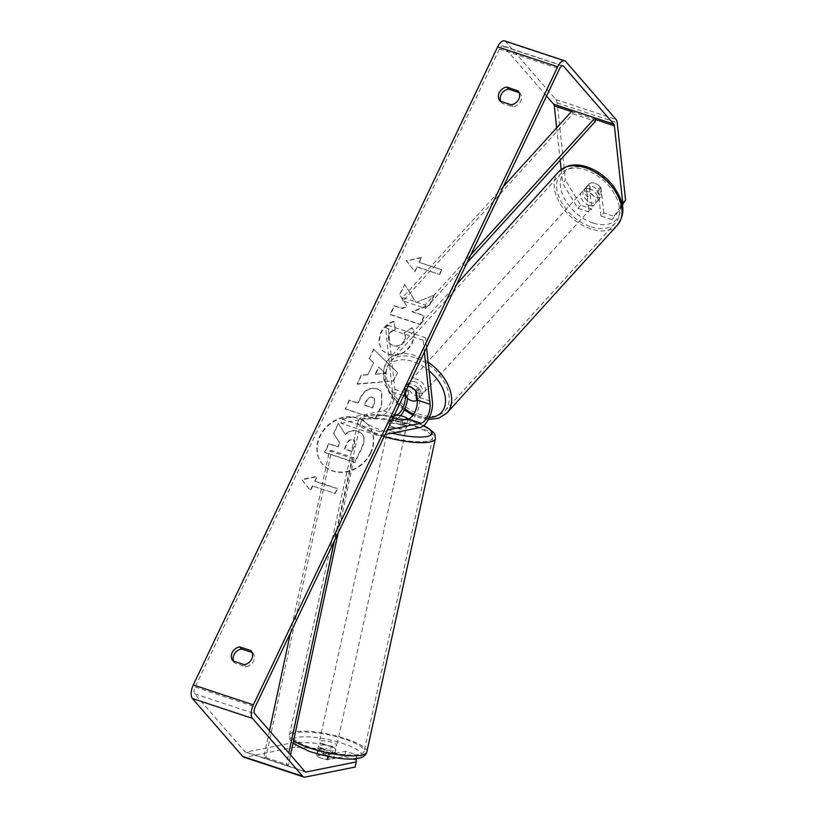 <?xml version="1.0" encoding="UTF-8"?>
<svg xmlns="http://www.w3.org/2000/svg" width="818" height="818" viewBox="0 0 818 818"><rect width="100%" height="100%" fill="white"/><g stroke="black" fill="none" stroke-linecap="round" stroke-linejoin="round"><path stroke-width="0.61" stroke-dasharray="4.09 3.07" d="M370.482 452.773A30.051 25.736 139.1 0 1 322.445 464.082A30.051 25.736 139.1 0 1 319.818 435.994A30.051 25.736 139.1 0 1 367.855 424.685A30.051 25.736 139.1 0 1 370.482 452.773M370.779 453.121A30.051 25.736 139.1 0 1 322.752 464.43A30.051 25.736 139.1 0 1 320.124 436.342A30.051 25.736 139.1 0 1 368.151 425.033A30.051 25.736 139.1 0 1 370.779 453.121M296.116 742.038L295.083 747.151L321.515 748.756L322.548 743.654L296.116 742.038L246.085 752.1A5.348 2.464 -71.7 0 1 245.441 752.069A5.348 2.464 -71.7 0 1 244.879 751.681L194.664 693.807A5.348 2.464 -71.7 0 1 195.093 687.028L499.43 48.968A5.348 2.464 -71.7 0 1 502.927 45.972A5.348 2.464 -71.7 0 1 503.479 46.36L546.567 96.013M394.143 321.76C388.673 322.998 384.215 326.863 380.759 333.376L378.939 342.65L382.18 350.472L388.683 354.675C398.632 357.088 406.464 353.315 412.17 343.366C414.9 337.047 414.92 331.934 412.231 328.018L404.276 332.936C405.718 335.349 405.81 338.018 404.532 340.932C401.842 345.462 398.008 347.067 393.029 345.769L389.286 343.376L388.478 335.615C390.053 332.609 392.395 330.666 395.493 329.766L393.847 321.413C388.376 322.65 383.908 326.515 380.452 333.028L378.632 342.302L381.883 350.124L388.386 354.327C398.325 356.74 406.157 352.967 411.873 343.018C414.603 336.699 414.624 331.587 411.935 327.67L412.231 328.018M377.446 389.082L377.354 389.051C369.93 387.282 364.184 390.564 360.124 398.918L358.079 403.202L349.501 400.36L345.36 409.031L375.401 418.98L381.801 405.575L381.801 391.842L377.057 388.703C369.624 386.934 363.887 390.217 359.828 398.57L358.079 403.202M416.014 302.476L434.583 294.909L429.685 305.186L412.354 311.924L424.542 315.963L420.411 324.623L390.37 314.674L394.501 306.014L402.272 308.58L407.17 306.535L399.767 294.971L404.736 284.562L416.014 302.476L434.583 294.909M233.703 661.2A8.916 7.628 -40.9 0 0 234.797 662.979A8.916 7.628 -40.9 0 0 234.899 663.091L245.952 666.752A8.916 7.628 -40.9 0 0 253.549 661.118A8.916 7.628 -40.9 0 0 252.762 652.784A8.916 7.628 -40.9 0 0 252.67 652.672L252.056 652.467M519.103 92.608L519.706 92.802A8.916 7.628 139.1 0 1 519.808 92.915A8.916 7.628 139.1 0 1 520.585 101.248A8.916 7.628 139.1 0 1 512.998 106.882L501.945 103.221A8.916 7.628 139.1 0 1 501.843 103.109A8.916 7.628 139.1 0 1 500.739 101.34M312.701 486.035L310.472 490.728L302.118 479.808L317.179 476.649L314.94 481.342L337.476 488.806L335.237 493.499L312.701 486.035L335.237 493.499M421.607 257.711L406.546 260.87L414.9 271.781L417.139 267.087L439.665 274.551L441.904 269.858L419.368 262.394L421.311 257.363L406.546 260.87M373.632 362.701L367.855 374.818L361.474 375.257L357.21 384.204L393.591 380.922L397.548 372.619L373.795 349.429L369.388 358.673L373.632 362.701L367.855 374.818M519.706 92.802L518.101 90.951M252.67 652.672L251.054 650.821M295.083 747.151L245.052 757.202A10.695 4.918 -71.7 0 1 243.754 757.141M504.604 40.9A10.695 4.918 -71.7 0 1 505.718 41.667L555.933 99.54A10.695 4.918 -71.7 0 1 557.14 102.884L565.494 180.226L562.651 183.242L577.897 208.314L588.919 211.964L591.762 208.948L580.739 205.287L565.494 180.226M611.966 219.592L600.933 215.942L603.776 212.925L614.809 216.576L611.966 219.592L622.048 204.183M622.253 205.206L614.809 216.576M603.776 212.925L601.087 188.007A8.916 5.624 -136.7 0 0 589.072 184.03L591.762 208.948M577.897 208.314L580.739 205.287M600.933 215.942L598.244 191.034A8.916 5.624 -136.7 0 0 586.23 187.056L588.919 211.964M556.669 127.864L560.156 160.175M561.158 169.459L562.651 183.242M356.403 758.623L356.617 754.932L345.595 751.282L329.48 754.523A8.916 2.004 -168.6 0 1 321.678 752.887A8.916 2.004 -168.6 0 1 317.466 750.546L333.58 747.304L332.548 752.407L321.515 748.756M322.548 743.654L333.58 747.304M345.595 751.282L344.562 756.384L328.447 759.625A8.916 2.004 -168.6 0 1 320.646 758A8.916 2.004 -168.6 0 1 316.433 755.648L332.548 752.407M317.466 750.546L316.433 755.648M356.617 754.932L355.165 767.049M344.562 756.384L355.585 760.045M329.48 754.523L328.447 759.625M245.952 666.752L244.142 664.666M234.899 663.091L233.089 661.005M598.244 191.034L601.087 188.007M586.23 187.056L589.072 184.03M501.945 103.221L500.135 101.135M512.998 106.882L511.189 104.796M338.335 423.407L333.55 433.438L339.654 442.773L337.834 446.577L328.724 443.56L324.582 452.242L354.685 462.211L361.75 447.395C363.959 442.63 364.491 438.867 363.356 436.096L361.965 433.683L357.578 430.974C352.895 429.654 348.795 430.789 345.257 434.358L338.335 423.407L333.846 433.785L339.961 443.121L338.141 446.925L329.02 443.908L324.879 452.589L354.981 462.559L362.057 447.743C364.255 442.978 364.797 439.215 363.652 436.444L362.262 434.031L357.885 431.321C353.202 430.002 349.092 431.137 345.564 434.706L338.632 423.755M334.93 493.152L337.476 488.806M312.404 485.688L310.165 490.381L301.811 479.46L316.883 476.301L314.94 481.342M314.644 480.994L337.169 488.458M406.249 260.523L414.9 271.781M414.593 271.433L417.139 267.087M416.832 266.74L439.665 274.551M419.368 262.394L441.904 269.858M441.608 269.511L439.368 274.204M419.072 262.046L421.311 257.363M434.276 294.562L429.378 304.838L412.057 311.576L424.245 315.615L420.104 324.276L390.063 314.327L394.204 305.666L401.965 308.233L406.873 306.188L399.47 294.623L404.736 284.562M404.429 284.214L415.718 302.128M357.783 402.855L349.501 400.36M349.194 400.012L345.36 409.031M345.063 408.683L375.401 418.98M375.104 418.632L381.495 405.227L381.505 391.495L377.139 388.734M372.619 397.272L374.296 398.315L374.184 403.581L372.241 407.65L364.307 405.022L366.26 400.912C367.906 397.752 370.002 396.536 372.538 397.241L374.593 398.663L374.48 403.928L372.548 407.998L364.603 405.37L366.566 401.26C368.212 398.1 370.298 396.883 372.834 397.589L372.926 397.62M411.935 327.67L404.276 332.936M403.969 332.589C405.421 335.002 405.503 337.67 404.235 340.585C401.546 345.114 397.712 346.72 392.732 345.421L388.979 343.028L388.182 335.268C389.757 332.261 392.088 330.319 395.196 329.419L395.493 329.766M395.196 329.419L393.847 321.413M367.558 374.47L361.474 375.257M361.178 374.91L357.21 384.204M356.904 383.857L393.591 380.922M393.284 380.575L397.548 372.619M397.251 372.272L373.795 349.429M373.489 349.081L369.388 358.673M369.082 358.325L373.335 362.354M375.268 373.938L378.591 366.965L385.421 373.243L375.564 374.286L378.887 367.313L385.728 373.591L375.564 374.286M353.202 439.879L354.767 440.841L354.613 445.79L351.904 451.485L344.675 449.092L347.415 443.356C348.949 440.36 350.881 439.205 353.202 439.879L354.47 440.493L354.317 445.442L351.904 451.485M351.607 451.137L344.378 448.745L347.108 443.008C348.652 440.012 350.574 438.857 352.895 439.532M589.686 188.866A8.916 5.695 -137.8 0 0 583.837 189.796A8.916 5.695 -137.8 0 0 584.021 196.811A8.916 5.695 -137.8 0 0 591.179 202.711A8.916 5.695 -137.8 0 0 597.038 201.78A8.916 5.695 -137.8 0 0 596.854 194.766A8.916 5.695 -137.8 0 0 589.686 188.866M600.289 186.944A8.916 5.695 -137.8 0 0 594.758 183.283A8.916 5.695 -137.8 0 0 589.655 183.58L590.719 193.467A8.916 5.695 -137.8 0 0 596.25 197.128A8.916 5.695 -137.8 0 0 601.353 196.821L600.289 186.944L597.058 190.492A8.916 5.695 -137.8 0 1 598.878 199.745A8.916 5.695 -137.8 0 1 598.132 200.379L601.353 196.821M583.837 189.796L585.678 187.772A8.916 5.695 -137.8 0 1 586.434 187.138L589.655 183.58M585.678 187.772A8.916 5.695 -137.8 0 0 587.498 197.026L590.719 193.467M414.665 381.781A8.916 5.695 -137.8 0 0 408.806 382.712A8.916 5.695 -137.8 0 0 408.99 389.716A8.916 5.695 -137.8 0 0 416.157 395.615A8.916 5.695 -137.8 0 0 422.006 394.685A8.916 5.695 -137.8 0 0 421.822 387.671A8.916 5.695 -137.8 0 0 414.665 381.781M422.006 394.685L420.166 396.72A8.916 5.695 42.2 0 0 418.346 387.466L415.585 390.513A8.916 5.695 -137.8 0 0 410.053 386.853M420.166 396.72A8.916 5.695 42.2 0 1 419.409 397.344L417.241 399.746M404.92 392.977L404.348 387.63A8.916 5.624 43.3 0 1 408.039 386.433A8.916 5.695 -137.8 0 0 404.951 387.149L407.712 384.102A8.916 5.695 42.2 0 0 406.965 384.736A8.916 5.695 42.2 0 0 408.785 393.99L406.025 397.037M405.462 391.853L404.951 387.149M586.434 187.138L587.498 197.026M598.132 200.379L597.058 190.492M418.346 387.466L419.409 397.344M408.785 393.99L407.712 384.102M418.458 393.08A8.916 5.695 -137.8 0 0 424.307 392.149A8.916 5.695 -137.8 0 0 424.123 385.135A8.916 5.695 -137.8 0 0 416.965 379.235A8.916 5.695 -137.8 0 0 411.106 380.166A8.916 5.695 -137.8 0 0 411.29 387.18A8.916 5.695 -137.8 0 0 418.458 393.08M588.878 205.246A8.916 5.695 -137.8 0 0 594.737 204.316A8.916 5.695 -137.8 0 0 594.553 197.302A8.916 5.695 -137.8 0 0 587.385 191.412A8.916 5.695 -137.8 0 0 581.537 192.342A8.916 5.695 -137.8 0 0 581.721 199.347A8.916 5.695 -137.8 0 0 588.878 205.246M591.22 226.903A36.8 23.517 -137.8 0 0 615.392 223.058A36.8 23.517 -137.8 0 0 614.625 194.111A36.8 23.517 -137.8 0 0 585.054 169.745A36.8 23.517 -137.8 0 0 560.882 173.6A36.8 23.517 -137.8 0 0 561.639 202.547A36.8 23.517 -137.8 0 0 591.22 226.903M414.624 357.578A36.8 23.517 -137.8 0 0 390.452 361.423A36.8 23.517 -137.8 0 0 391.219 390.38A36.8 23.517 -137.8 0 0 420.789 414.736A36.8 23.517 -137.8 0 0 444.961 410.892A36.8 23.517 -137.8 0 0 444.205 381.945A36.8 23.517 -137.8 0 0 414.624 357.578M269.49 730.689L263.652 757.897L286.188 765.362L288.836 753M290.431 633.02L329.48 450.861L352.006 458.325L334.255 541.127M263.652 757.897L265.87 757.55L331.699 450.514L354.225 457.978L352.006 458.325M331.699 450.514L329.48 450.861M265.87 757.55L288.406 765.014L290.554 754.973M338.151 532.968L354.225 457.978M286.188 765.362L288.406 765.014M503.377 186.555L402.599 297.568L425.125 305.032L470.943 254.572M572.467 110.45L572.897 113.855L403.029 300.963L425.564 308.427L425.125 305.032M403.029 300.963L402.599 297.568M467.047 262.731L425.564 308.427M572.897 113.855L595.432 121.32M393.09 417.793A8.916 2.004 -168.6 0 1 390.738 416.147L389.879 420.401L395.35 419.307A16.933 7.791 108.3 0 0 400.554 415.718M416.362 391.607L418.734 389.092L419.644 397.548A16.933 7.791 -71.7 0 1 407.364 423.284L401.894 424.378A8.916 2.004 -168.6 0 1 394.102 422.753A8.916 2.004 -168.6 0 1 389.879 420.401M341.137 423.407L382.589 415.074A16.933 7.791 108.3 0 0 394.859 389.348L387.947 325.278L385.575 327.793L392.487 391.863A12.474 5.746 108.3 0 1 383.448 410.82L341.996 419.153L341.137 423.407L378.693 435.841L385.094 434.552M407.579 398.509A16.933 7.791 108.3 0 0 407.63 393.57L406.71 385.114A8.916 5.624 -136.7 0 1 418.734 389.092M387.947 325.278L425.493 337.711L423.131 340.227L385.575 327.793M426.567 347.609L425.493 337.711M424.409 352.118L423.131 340.227M341.996 419.153L379.552 431.587L378.693 435.841M379.552 431.587L387.241 430.043M390.738 416.147L394.204 415.452M402.763 420.125L401.894 424.378M404.348 387.63L406.71 385.114M322.701 748.634A8.916 2.076 -167.7 0 1 318.468 745.832A8.916 2.076 -167.7 0 1 331.648 746.834A8.916 2.076 -167.7 0 1 335.881 749.636A8.916 2.076 -167.7 0 1 322.701 748.634M323.1 754.554A8.916 2.076 -167.7 0 1 329.613 756.149A8.916 2.076 -167.7 0 1 333.57 758.245L327.169 759.533A8.916 2.076 -167.7 0 1 320.656 757.949A8.916 2.076 -167.7 0 1 316.699 755.842L323.1 754.554L324.388 748.634A8.916 2.076 -167.7 0 0 317.721 749.216A8.916 2.076 -167.7 0 0 317.998 749.922L316.699 755.842M327.865 756.394L328.468 753.603A8.916 2.076 -167.7 0 0 335.135 753.03A8.916 2.076 -167.7 0 0 334.869 752.325L333.57 758.245M393.11 426.965A8.916 2.076 -167.7 0 1 388.877 424.153A8.916 2.076 -167.7 0 1 402.057 425.166A8.916 2.076 -167.7 0 1 406.29 427.967A8.916 2.076 -167.7 0 1 393.11 426.965M393.11 417.753A8.916 2.076 -167.7 0 1 391.004 416.393L389.889 421.474A8.916 2.076 12.3 0 1 389.624 420.769A8.916 2.076 12.3 0 1 396.29 420.186L397.395 415.115M407.804 419.113L406.761 423.877A8.916 2.076 12.3 0 1 407.027 424.583L406.29 427.967M394.961 418.499A8.916 2.076 -167.7 0 0 401.474 420.084L400.36 425.166A8.916 2.076 12.3 0 0 407.027 424.583M394.041 415.789L391.004 416.393M317.998 749.922L324.388 748.634M334.869 752.325L328.468 753.603M400.36 425.166L406.761 423.877M396.29 420.186L389.889 421.474M392.18 431.198A8.916 2.076 -167.7 0 1 387.957 428.387A8.916 2.076 -167.7 0 1 401.137 429.399A8.916 2.076 -167.7 0 1 405.36 432.201A8.916 2.076 -167.7 0 1 392.18 431.198M323.621 744.4A8.916 2.076 -167.7 0 1 319.398 741.599A8.916 2.076 -167.7 0 1 332.578 742.601A8.916 2.076 -167.7 0 1 336.801 745.402A8.916 2.076 -167.7 0 1 323.621 744.4M346.587 739.789A36.8 8.589 -167.7 0 1 364.051 751.374A36.8 8.589 -167.7 0 1 309.613 747.212A36.8 8.589 -167.7 0 1 292.149 735.627A36.8 8.589 -167.7 0 1 346.587 739.789M415.145 426.577A36.8 8.589 -167.7 0 1 432.61 438.162A36.8 8.589 -167.7 0 1 378.172 434.01A36.8 8.589 -167.7 0 1 360.707 422.425A36.8 8.589 -167.7 0 1 415.145 426.577M195.093 687.028L255.175 706.926M499.43 48.968L559.512 68.865M557.14 102.884L617.222 122.782M571.445 111.585L595.197 119.448M503.479 46.36L562.334 65.849M194.664 693.807L254.746 713.705M244.879 751.681L304.961 771.578L246.085 752.1M245.052 757.202L305.134 777.1M505.718 41.667L565.8 61.565M555.933 99.54L616.015 119.438M617.498 224.97A39.653 25.338 42.2 0 1 591.455 229.122A39.653 25.338 42.2 0 1 559.584 202.874A39.653 25.338 42.2 0 1 558.766 171.678M593.387 223.12A35.205 22.495 -137.8 0 0 620.422 205.267A35.205 22.495 -137.8 0 0 587.488 168.457A35.205 22.495 -137.8 0 0 560.453 186.31A35.205 22.495 -137.8 0 0 593.387 223.12M428.131 362.18A39.653 25.338 -137.8 0 0 414.389 355.36A39.653 25.338 -137.8 0 0 388.346 359.511A39.653 25.338 -137.8 0 0 389.163 390.707A39.653 25.338 -137.8 0 0 421.035 416.955A39.653 25.338 -137.8 0 0 447.078 412.804M404.716 408.959A35.205 22.495 42.2 0 1 385.534 373.223A35.205 22.495 42.2 0 1 412.456 361.362A35.205 22.495 42.2 0 1 429.061 370.759M429.307 417.589A35.205 22.495 42.2 0 1 418.356 416.035A35.205 22.495 42.2 0 1 413.642 414.215M407.364 423.284L420.135 427.507M382.589 415.074L395.35 419.307M394.859 389.348L407.63 393.57M419.644 397.548L432.415 401.781M383.448 410.82L394.644 414.532M392.487 391.863L403.683 395.564M366.832 751.977A39.653 9.254 12.3 0 0 348.018 739.503A39.653 9.254 12.3 0 0 289.357 735.024A39.653 9.254 12.3 0 0 293.611 740.709M309.49 751.292A35.205 8.211 -167.7 0 1 297.629 737.325A35.205 8.211 -167.7 0 1 344.859 744.186A35.205 8.211 -167.7 0 1 356.72 758.143A35.205 8.211 -167.7 0 1 309.49 751.292M384.092 436.648A39.653 9.254 -167.7 0 1 376.74 434.297A39.653 9.254 -167.7 0 1 357.916 421.812A39.653 9.254 -167.7 0 1 416.577 426.29A39.653 9.254 -167.7 0 1 435.391 438.775M423.387 425.83A35.205 8.211 12.3 0 0 415.268 422.507A35.205 8.211 12.3 0 0 368.039 415.656A35.205 8.211 12.3 0 0 379.9 429.614A35.205 8.211 12.3 0 0 391.934 433.182M519.808 92.915L517.999 90.829M252.762 652.784L250.962 650.699M563.009 65.88L502.927 45.972M305.523 771.967L245.441 752.069M232.987 660.893L234.797 662.979M501.843 103.109L500.033 101.023M428.356 419.481L419.317 417.742L412.978 415.207M597.038 201.78L598.878 199.745M404.266 409.93L399.593 406.117L392.374 398.243L385.074 384.9L383.161 375.636L383.734 368.478L388.346 359.511L456.955 283.887M406.965 384.736L408.806 382.712M424.307 392.149L594.737 204.316M411.106 380.166L581.537 192.342M390.452 361.423L560.882 173.6M444.961 410.892L615.392 223.058M423.591 425.667L415.82 422.538C392.262 415.094 361.065 409.767 357.916 421.812L289.357 735.024L289.92 739.421L293.069 743.265M318.468 745.832L317.721 749.216M335.881 749.636L335.135 753.03M388.877 424.153L389.624 420.769M387.957 428.387L319.398 741.599M405.36 432.201L336.801 745.402M432.61 438.162L364.051 751.374M360.707 422.425L292.149 735.627"/><path stroke-width="1.23" d="M303.836 777.039L243.754 757.141A10.695 4.918 -71.7 0 1 242.639 756.374L302.721 776.272A10.695 4.918 -71.7 0 0 303.836 777.039A10.695 4.918 -71.7 0 0 305.134 777.1L355.165 767.049L356.198 761.936L306.167 771.998A5.348 2.464 -71.7 0 1 305.523 771.967A5.348 2.464 -71.7 0 1 304.961 771.578L254.746 713.705A5.348 2.464 -71.7 0 1 255.175 706.926L559.512 68.865A5.348 2.464 -71.7 0 1 563.009 65.88A5.348 2.464 -71.7 0 1 563.561 66.258L613.776 124.132A5.348 2.464 -71.7 0 1 614.379 125.808L622.733 203.14L625.576 200.124L622.253 205.206M252.056 652.467L241.617 649.011A8.916 7.628 -40.9 0 0 233.703 661.2M500.739 101.34A8.916 7.628 139.1 0 1 508.653 89.142L519.103 92.608M517.896 90.716A8.916 7.628 139.1 0 1 517.999 90.829A8.916 7.628 139.1 0 1 518.776 99.162A8.916 7.628 139.1 0 1 511.189 104.796L500.135 101.135A8.916 7.628 139.1 0 1 500.033 101.023A8.916 7.628 139.1 0 1 499.287 92.618A8.916 7.628 139.1 0 1 506.843 87.056L518.101 90.951M251.739 659.032A8.916 7.628 -40.9 0 0 250.962 650.699A8.916 7.628 -40.9 0 0 250.86 650.586L239.807 646.926A8.916 7.628 -40.9 0 0 232.251 652.488A8.916 7.628 -40.9 0 0 232.987 660.893A8.916 7.628 -40.9 0 0 233.089 661.005L244.142 664.666A8.916 7.628 -40.9 0 0 251.739 659.032M242.639 756.374L192.424 698.5A10.695 4.918 -71.7 0 1 193.283 684.942L497.62 46.882A10.695 4.918 -71.7 0 1 504.604 40.9L564.686 60.798A10.695 4.918 -71.7 0 1 565.8 61.565L616.015 119.438A10.695 4.918 -71.7 0 1 617.222 122.782L625.576 200.124M302.721 776.272L252.506 718.398A10.695 4.918 -71.7 0 1 253.365 704.84L557.702 66.779A10.695 4.918 -71.7 0 1 564.686 60.798M546.567 96.013L553.694 104.234A5.348 2.464 -71.7 0 1 554.297 105.911L556.669 127.864M622.048 204.183L622.733 203.14M560.156 160.175L561.158 169.459M356.198 761.936L356.403 758.623M241.617 649.011L239.807 646.926M508.653 89.142L506.843 87.056M405.462 391.853L406.025 397.037A8.916 5.695 -137.8 0 0 411.546 400.697A8.916 5.695 -137.8 0 0 416.648 400.391L417.241 399.746M410.053 386.853A8.916 5.695 -137.8 0 0 408.029 386.464A8.916 5.624 43.3 0 1 416.362 391.607L417.272 400.063A12.474 5.746 -71.7 0 1 408.233 419.031L402.763 420.125A8.916 2.004 -168.6 0 1 394.961 418.499A8.916 2.004 -168.6 0 1 393.09 417.793M415.595 390.656L416.648 400.391M269.49 730.689L290.431 633.02M288.836 753L334.255 541.127M290.554 754.973L338.151 532.968M470.943 254.572L595.003 117.915L572.467 110.45L503.377 186.555M595.003 117.915L595.432 121.32L467.047 262.731M385.094 434.552L420.135 427.507A16.933 7.791 108.3 0 0 432.415 401.781L426.567 347.609M400.554 415.718A16.933 7.791 108.3 0 0 407.579 398.509M394.204 415.452L396.209 415.053A12.474 5.746 108.3 0 0 405.258 396.086L404.92 392.977M387.241 430.043L420.994 423.254A12.474 5.746 108.3 0 0 430.043 404.296L424.409 352.118M327.169 759.533L327.865 756.394M394.041 415.789L397.395 415.115A8.916 2.076 -167.7 0 1 403.908 416.699A8.916 2.076 -167.7 0 1 407.865 418.806L407.804 419.113M394.961 418.499A8.916 2.076 -167.7 0 1 393.11 417.753M401.791 420.023L407.865 418.806M193.283 684.942L253.365 704.84M497.62 46.882L557.702 66.779M554.297 105.911L571.445 111.585M595.197 119.448L614.379 125.808M553.694 104.234L613.776 124.132M562.334 65.849L563.561 66.258M304.981 771.599L306.167 771.998M192.424 698.5L252.506 718.398M584.809 167.537A39.653 25.338 42.2 0 1 616.68 193.784A39.653 25.338 42.2 0 1 617.498 224.97C627.754 210.359 621.68 199.03 613.469 186.238C606.087 176.79 597.109 170.297 586.526 166.749C579.533 164.53 573.111 164.357 567.242 166.228L558.766 171.678A39.653 25.338 42.2 0 1 584.809 167.537M617.498 224.97L447.078 412.804A39.653 25.338 -137.8 0 0 428.131 362.18M429.061 370.759A35.205 22.495 42.2 0 1 445.544 400.687A35.205 22.495 42.2 0 1 429.307 417.589M413.642 414.215A35.205 22.495 42.2 0 1 404.716 408.959M394.644 414.532L396.209 415.053M403.683 395.564L405.258 396.086M417.272 400.063L430.043 404.296M408.233 419.031L420.994 423.254M293.611 740.709A39.653 9.254 12.3 0 0 308.181 747.509A39.653 9.254 12.3 0 0 366.832 751.977C363.683 764.032 332.486 758.705 308.938 751.261L293.069 743.265M366.832 751.977L435.391 438.775A39.653 9.254 -167.7 0 1 384.092 436.648M391.934 433.182A35.205 8.211 12.3 0 0 427.702 436.352A35.205 8.211 12.3 0 0 423.387 425.83M447.078 412.804L438.601 418.254L428.356 419.481M456.955 283.887L558.766 171.678M404.266 409.93L412.978 415.207M435.391 438.775L434.839 434.378L433.612 432.466L427.425 427.64L423.591 425.667"/></g></svg>
